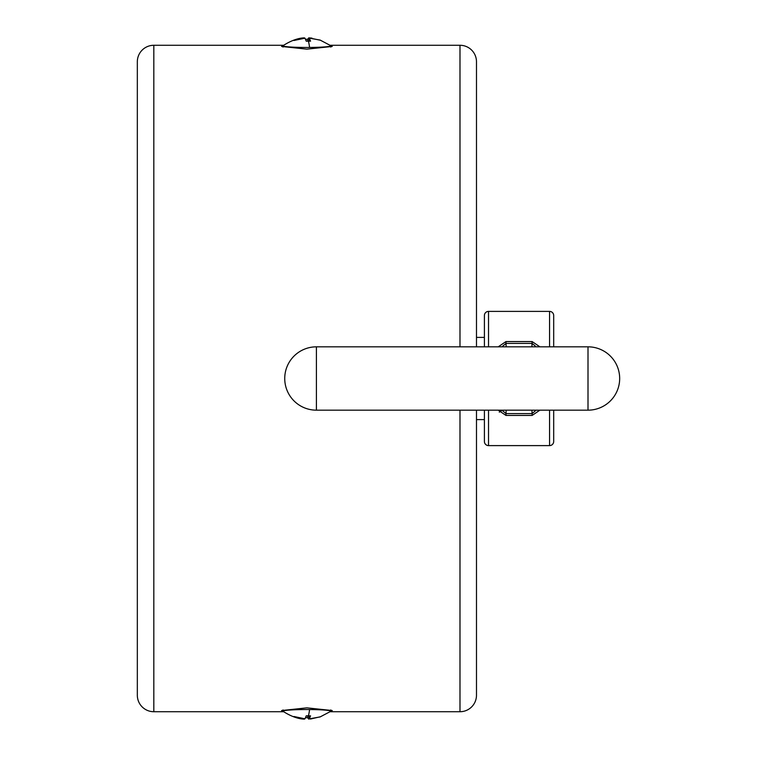 <?xml version="1.0" encoding="UTF-8"?>
<svg xmlns="http://www.w3.org/2000/svg" width="757" height="757" viewBox="0 0 757 757"><rect width="100%" height="100%" fill="white"/><g stroke="black" fill="none" stroke-linecap="round" stroke-linejoin="round"><path stroke-width="1.14" d="M283.033 711.249L281.576 710.549L306.907 707.852L332.238 710.549L330.781 711.249M330.781 45.751L332.238 46.451L306.907 49.148L281.576 46.451L283.033 45.751M137.329 61.771A16.493 16.493 0 0 1 153.822 45.278A16.493 16.493 0 0 0 137.329 61.771L137.329 695.229L137.329 61.771A16.493 16.493 0 0 1 153.822 45.278L283.638 45.278M330.175 45.278L459.991 45.278A16.493 16.493 0 0 1 476.484 61.771L476.484 346.829M153.822 45.278L153.822 711.722A16.493 16.493 0 0 1 137.329 695.229A16.493 16.493 0 0 0 153.822 711.722L283.638 711.722M476.484 410.171L476.484 695.229A16.493 16.493 0 0 1 459.991 711.722L459.991 410.171M330.175 711.722L459.991 711.722A16.493 16.493 0 0 0 476.484 695.229A16.493 16.493 0 0 1 459.991 711.722M476.484 329.011L476.484 324.885M459.991 45.278A16.493 16.493 0 0 1 476.484 61.771A16.493 16.493 0 0 0 459.991 45.278L459.991 346.829M320.154 716.917L309.31 718.847L310.569 715.848L306.244 715.81L304.986 718.809L293.905 716.501L304.399 719.112C305.27 719.018 296.545 720.058 283.127 711.353A23.883 1.665 0 0 1 283.023 711.202A23.883 1.665 0 0 1 283.175 711.012A23.883 1.665 0 0 1 309.594 709.546A23.883 1.665 0 0 1 330.79 711.202A23.883 1.665 0 0 1 330.686 711.353A23.883 1.665 0 0 1 330.639 711.381M309.31 718.847L309.31 715.885M307.569 715.876L307.569 717.693L305.412 717.74M319.908 716.87L310.389 719.046M308.828 715.895L308.828 719.15L307.569 717.693M305.412 39.26L307.569 39.307L308.828 37.85L319.908 40.13M311.988 38.134L308.78 37.85L308.828 41.105M330.639 45.619A23.883 1.665 180 0 1 330.686 45.647A23.883 1.665 180 0 1 330.79 45.798A23.883 1.665 180 0 1 309.594 47.454A23.883 1.665 180 0 1 283.175 45.988A23.883 1.665 180 0 1 283.023 45.798A23.883 1.665 180 0 1 283.127 45.647C296.545 36.942 305.27 37.982 304.399 37.888L293.905 40.499L304.986 38.191L306.244 41.19L310.569 41.152L309.31 38.153L320.154 40.083M309.31 38.153L309.31 41.115M307.569 39.307L307.569 41.124M539.892 410.171L532.114 415.432L505.988 415.432L498.201 410.171M498.201 346.829L505.988 341.568L505.988 343.423L501.948 346.791M505.988 341.568L532.114 341.568L539.892 346.829M549.563 346.829L549.563 311.392L488.53 311.392L488.53 346.829M553.689 410.171L553.689 441.482A4.126 4.126 0 0 1 549.563 445.608L488.53 445.608A4.126 4.126 0 0 1 484.404 441.482L484.404 410.171L484.404 441.482M484.404 315.518L484.404 346.829L484.404 315.518A4.126 4.126 0 0 1 488.53 311.392M549.563 311.392A4.126 4.126 0 0 1 553.689 315.518L553.689 346.829M316.407 346.829L588 346.829A31.671 31.671 0 0 1 619.671 378.5A31.671 31.671 0 0 1 588 410.171L316.407 410.171A31.671 31.671 0 0 1 284.736 378.5A31.671 31.671 0 0 1 316.407 346.829A31.671 31.671 0 0 0 284.736 378.5A31.671 31.671 0 0 0 316.407 410.171L316.407 346.829M536.145 410.209A4.126 1.855 11.3 0 1 536.155 410.171L532.114 413.577L532.114 415.432M536.145 346.791L536.145 346.829A4.126 1.855 -11.3 0 1 536.145 346.791L532.114 343.423L505.988 343.423L506.206 346.829M501.948 410.209L505.988 413.577L505.988 415.432M499.289 412.158L501.986 410.398M309.594 709.546A39.989 4.485 90.5 0 1 308.402 715.895M309.594 47.454A39.989 4.485 -90.5 0 0 308.402 41.105M549.563 445.608L549.563 410.171M488.53 410.171L488.53 445.608M619.671 378.5A31.671 31.671 0 0 1 588 410.171L588 346.829M506.206 410.171L505.988 413.577L532.114 413.577L531.887 410.171M531.887 346.829L532.114 341.568M330.79 711.202L330.79 709.934M330.686 711.353L320.022 716.983M283.023 711.202L283.023 709.934M320.022 40.017L330.686 45.647M330.79 45.798L330.79 47.066M283.023 45.798L283.023 47.066M484.404 337.395L476.484 337.395M484.404 419.605L476.484 419.605"/></g></svg>
